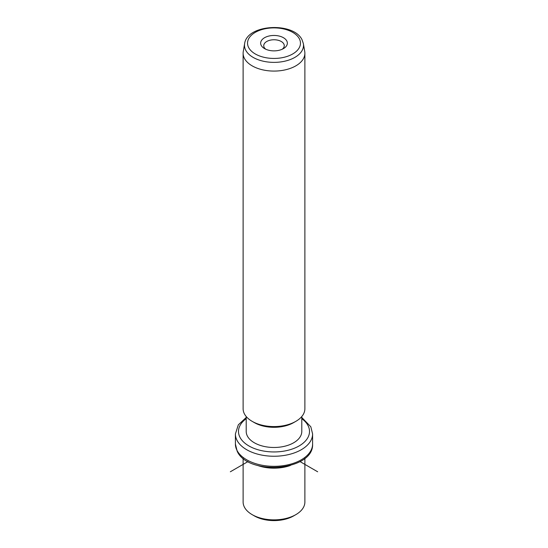 <?xml version="1.0" encoding="UTF-8"?>
<svg xmlns="http://www.w3.org/2000/svg" width="548" height="548" viewBox="0 0 548 548"><rect width="100%" height="100%" fill="white"/><g stroke="black" fill="none" stroke-linecap="round" stroke-linejoin="round"><path stroke-width="0.82" d="M295.838 514.64L293.653 515.901A27.79 16.043 180 0 1 254.347 515.901L252.162 514.64A30.88 17.831 0 0 0 295.838 514.64A30.88 17.831 0 0 0 304.88 502.037L304.88 458.327M243.12 458.327L243.12 502.037A30.88 17.831 0 0 0 244.367 507.051A30.88 17.831 0 0 0 252.162 514.64M290.502 465.416A30.88 17.831 180 0 1 257.498 465.416M301.79 416.521L301.79 431.44A27.79 16.043 180 0 1 277.952 447.319A27.79 16.043 180 0 1 247.333 435.955A27.79 16.043 180 0 1 246.21 431.44L246.21 416.521M295.838 421.35L293.653 422.611A27.79 16.043 180 0 1 254.347 422.611L252.162 421.35A30.88 17.831 0 0 0 295.838 421.35A30.88 17.831 0 0 0 304.88 408.746L304.88 53.245A30.88 17.831 180 0 1 278.391 70.898A30.88 17.831 180 0 1 244.367 58.266A30.88 17.831 180 0 1 243.12 53.245A30.88 17.831 180 0 1 243.271 51.478L244.627 43.641A29.517 17.043 180 0 0 245.675 50.128A29.517 17.043 180 0 0 279.644 62.061A29.517 17.043 180 0 0 303.373 43.641L304.729 51.478A30.88 17.831 180 0 1 304.88 53.245M243.12 53.245L243.12 408.746A30.88 17.831 0 0 0 244.367 413.767A30.88 17.831 0 0 0 252.162 421.35M286.81 40.99A13.351 7.706 180 0 1 283.439 48.614A13.351 7.706 180 0 1 264.561 48.614A13.351 7.706 180 0 1 261.191 45.333A13.351 7.706 180 0 1 270.239 35.771A13.351 7.706 180 0 1 286.81 40.99M282.206 49.245A10.261 5.925 0 0 0 284.261 45.683A10.261 5.925 0 0 0 283.85 44.018A10.261 5.925 0 0 0 272.541 39.819A10.261 5.925 0 0 0 263.739 45.683A10.261 5.925 0 0 0 264.15 47.354A10.261 5.925 0 0 0 265.794 49.245M247.991 461.58L230.331 471.78M300.009 461.58L317.669 471.78M236.962 450.319A38.6 22.283 180 0 1 235.4 444.044L237.174 451.216C247.991 476.034 313.942 470.985 312.6 444.044A38.6 22.283 180 0 1 279.487 466.101A38.6 22.283 180 0 1 236.962 450.319M301.79 417.473L310.826 426.789L312.6 433.961A38.6 22.283 180 0 1 279.487 456.018A38.6 22.283 180 0 1 236.962 440.236A38.6 22.283 180 0 1 235.4 433.961L235.4 444.044M301.79 418.679A35.51 20.502 180 0 1 308.072 425.666A35.51 20.502 180 0 1 284.001 451.114A35.51 20.502 180 0 1 239.928 437.208A35.51 20.502 180 0 1 246.21 418.679M299.386 38.86A26.462 15.276 180 0 1 281.446 57.821A26.462 15.276 180 0 1 248.614 47.464A26.462 15.276 180 0 1 266.554 28.503A26.462 15.276 180 0 1 299.386 38.86M312.6 433.961L312.6 444.044M246.21 417.473L238.298 424.864L235.4 433.961M244.627 43.641C247.073 24.016 294.036 21.749 302.14 39.983L303.373 43.641"/></g></svg>

